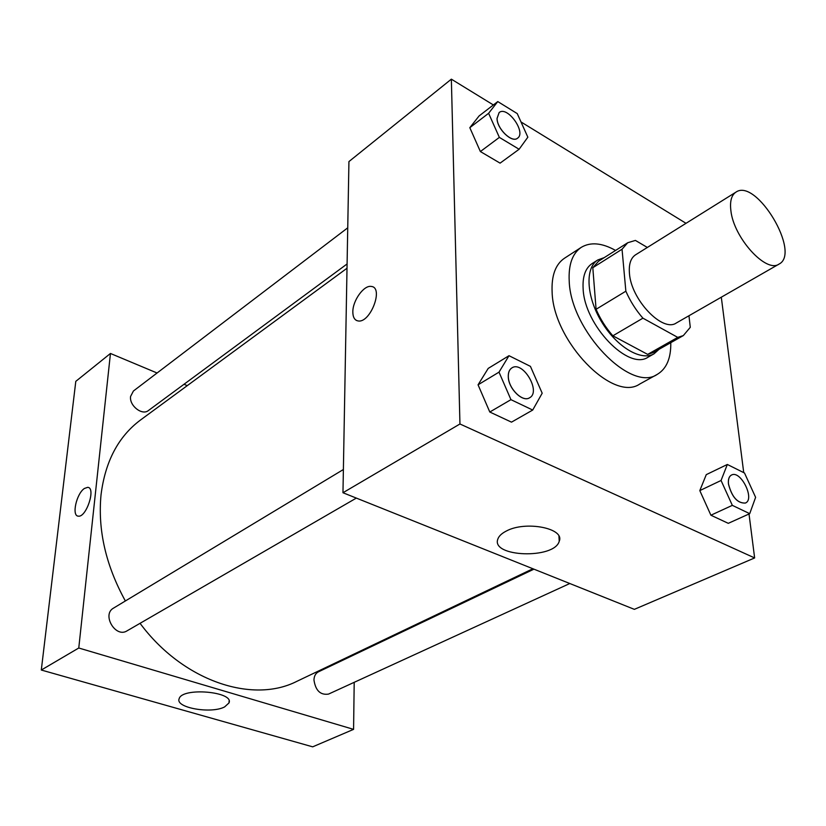 <?xml version="1.0" encoding="UTF-8"?>
<svg xmlns="http://www.w3.org/2000/svg" width="826" height="826" viewBox="0 0 826 826"><rect width="100%" height="100%" fill="white"/><g stroke="black" fill="none" stroke-linecap="round" stroke-linejoin="round"><path stroke-width="1.24" d="M730.886 210.651C729.761 201.327 731.433 195.163 735.925 192.148C756.203 177.59 801.416 253.117 779.011 264.103C766.208 273.551 733.633 237.743 730.886 210.651M779.011 264.103L676.349 322.976C662.648 332.816 630.899 299.497 629.433 273.179C628.731 264.124 630.775 258.011 635.555 254.821L735.925 192.148M683.329 335.583L653.314 352.526L647.667 354.395L612.871 335.8L642.917 318.175L677.754 337.39L683.329 335.583L690.278 327.323L688.956 315.749M647.357 247.459L635.411 240.418L627.739 242.73L622.04 249.225L625.86 291.196C630.217 301.16 635.906 310.153 642.917 318.175M622.04 249.225L592.81 267.707L596.083 309.285L625.86 291.196M592.81 267.707L598.623 261.181L627.739 242.73M612.871 335.8C605.933 327.943 600.337 319.104 596.083 309.285M604.219 257.629L597.817 259.953C584.922 267.758 586.264 296.4 601.431 321.541C616.423 346.786 641.038 361.499 654.016 353.817L659.086 349.264M654.016 353.817L648.121 357.131C628.596 370.977 584.447 325.33 583.135 288.883C582.423 276.514 585.417 268.068 592.108 263.577L597.817 259.953M647.667 354.395L677.754 337.39M670.784 342.666C671.053 358.226 666.561 368.788 657.3 374.354C630.857 393 570.704 330.699 569.217 281.222C568.36 264.702 572.377 253.406 581.267 247.346C590.549 241.822 601.989 242.844 615.566 250.433M657.3 374.354L639.758 384.028C613.078 402.747 553.244 341.252 552.119 292.053C551.376 275.616 555.495 264.351 564.457 258.249L581.267 247.346M727.334 464.47L706.271 474.64L699.808 490.603L710.907 515.217L728.295 523.333L749.719 513.658L755.614 497.345L744.515 473.019L727.334 464.47L721.057 480.484L732.332 505.357L749.719 513.658M493.37 104.964L451.357 79.162L459.948 423.986L754.634 557.942L749.017 513.979M743.73 472.637L721.304 297.195M686.014 223.319L520.989 121.938M497.768 101.577L479.101 115.929L469.818 127.689L480.381 151.55L500.091 163.145L519.11 149.258L527.845 137.188L517.252 113.606L497.768 101.577L488.61 113.296L499.358 137.395L519.11 149.258M509.002 355.696L488.218 368.406L478.058 384.813L489.797 412.019L511.5 422.148L532.708 410.047L542.186 393.217L530.437 366.372L509.002 355.696L499.007 372.144L510.953 399.66L532.708 410.047M754.634 557.942L634.358 609.351L342.966 492.74L348.933 161.576L451.357 79.162M342.966 492.74L459.948 423.986M506.121 531.149C525.326 520.463 565.139 528.227 559.233 541.236C554.556 559.408 490.603 557.158 497.861 539.037C498.894 536.084 501.64 533.462 506.121 531.149M356.543 320.488C354.065 319.166 352.836 316.306 352.836 311.898C352.661 300.612 363.936 284.918 371.235 286.446C384.121 287.262 370.296 323.513 358.061 320.932C354.612 320.261 352.878 317.246 352.836 311.898C352.661 300.612 363.936 284.918 371.235 286.446C384.121 287.262 370.296 323.524 358.071 320.932M125.366 600.977C105.821 565.407 97.705 530.055 101.02 494.919C105.191 461.507 118.345 436.531 140.492 420.021L347.013 268.233M532.904 568.753L296.916 681.305C252.405 704.113 182.804 681.047 140.059 623.32M343.379 469.519L113.565 608.091C101.536 614.544 115.537 638.302 126.998 630.878L356.336 498.088M347.085 263.959L148.422 410.532C142.165 415.839 129.197 405.7 130.57 396.49L133.42 391.008L347.736 227.831M569.806 583.517L328.511 694.098C320.364 695.275 315.511 690.546 313.952 679.922C314.159 675.988 315.646 673.293 318.402 671.848L533.937 569.166M187.265 385.639L184.002 384.276L187.265 385.639M41.3 670.031L75.796 381.354L110.457 353.466L157.074 373.001L110.457 353.466L78.769 648.007L353.58 729.358L354.199 682.328L353.58 729.358L312.682 746.838L41.3 670.031L78.769 648.007L353.58 729.358M354.56 654.626L354.571 653.81L354.56 654.626M529.549 397.802L529.59 397.771C522.621 402.603 508.393 388.54 508.331 376.646C508.217 372.423 509.415 369.511 511.913 367.89C522.858 360.394 541.433 391.792 529.59 397.771L529.549 397.802C522.569 402.623 508.341 388.571 508.279 376.666C508.166 372.454 509.363 369.532 511.862 367.921L511.893 367.911M488.218 368.406L478.058 384.813L499.007 372.144M478.058 384.813L489.797 412.019L510.953 399.66M489.797 412.019L511.5 422.148M745.372 503.055L745.351 503.065C737.484 503.395 731.857 497.076 728.47 484.098C727.995 479.41 729.007 476.385 731.495 475.033L731.516 475.022C740.695 469.86 755.263 499.265 745.403 503.044C737.535 503.375 731.908 497.056 728.511 484.077C728.047 479.39 729.048 476.365 731.547 475.012L731.495 475.033M706.271 474.64L699.808 490.603L721.057 480.484M699.808 490.603L710.907 515.217L732.332 505.357M710.907 515.217L728.295 523.333M497.025 118.417L499.152 112.543C507.309 105.48 526.585 132.439 517.561 138.19L517.52 138.221C511.913 143.27 497.004 128.928 497.025 118.417M479.101 115.929L469.818 127.689L488.61 113.296M469.818 127.689L480.381 151.55L499.358 137.395M480.381 151.55L500.091 163.145M517.52 138.221L517.561 138.19C511.965 143.228 497.045 128.897 497.066 118.386L499.131 112.563M84.428 488.455C76.477 493.514 71.428 516.085 78.294 516.147C86.369 517.757 96.208 487.474 87.69 487.34L84.428 488.455L87.68 487.34C96.198 487.474 86.358 517.757 78.294 516.147C71.418 516.095 76.477 493.514 84.417 488.455M110.457 353.466L78.769 648.007M224.631 706.901C211.26 714.149 174.916 707.748 179.159 698.724C181.968 687.036 234.429 691.579 228.988 702.936L224.631 706.901M558.944 536.301L559.233 541.236M228.988 702.936L229.101 701.016"/></g></svg>
